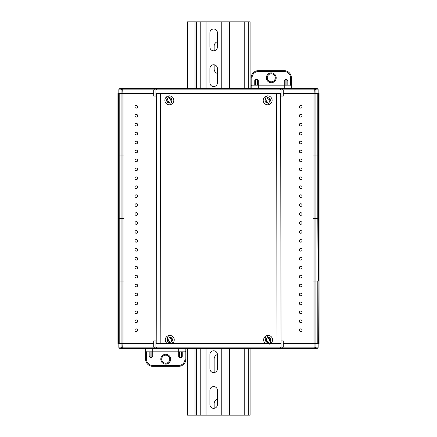 <?xml version="1.0" encoding="UTF-8"?>
<svg xmlns="http://www.w3.org/2000/svg" width="437" height="437" viewBox="0 0 437 437"><rect width="100%" height="100%" fill="white"/><g stroke="black" fill="none" stroke-linecap="round" stroke-linejoin="round"><path stroke-width="0.66" d="M318.344 93.36L318.344 155.927L319.059 155.927L317.803 155.927L317.803 93.36L315.951 93.36L319.059 93.36L319.059 343.64L313.067 343.64L313.067 281.073L314.935 281.073L314.935 343.64L283.307 343.64M299.804 284.574L299.804 286.508M299.804 293.511L299.804 295.445M299.804 302.453L299.804 304.381M299.804 311.39L299.804 313.324M299.804 320.326L299.804 322.26M299.804 329.269L299.804 331.197M118.837 93.36L118.837 89.875A1.338 1.338 0 0 1 120.18 88.531L314.727 88.531L315.951 89.875L315.951 93.36L314.935 93.36L315.951 93.36L315.951 155.927L318.344 155.927L318.344 218.5L319.059 218.5L318.344 218.5L318.344 281.073L319.059 281.073L315.951 281.073L315.951 343.64L314.935 343.64L314.935 347.125L318.114 347.125L318.114 343.64M283.307 93.36L314.935 93.36L314.935 155.927L317.803 155.927L317.803 218.5L318.344 218.5L315.951 218.5L315.951 281.073L313.067 281.073L313.067 218.5L314.935 218.5L314.935 281.073L317.803 281.073L317.803 343.64L315.951 343.64L315.951 347.125L314.727 348.469L120.18 348.469A1.338 1.338 0 0 1 118.837 347.125L118.837 343.64M118.656 343.64L117.941 343.64L117.941 281.073L118.656 281.073L117.941 281.073L117.941 218.5L118.656 218.5L117.941 218.5L117.941 155.927L118.656 155.927L117.941 155.927L117.941 93.36L118.656 93.36L118.656 343.64L119.197 343.64L119.197 281.073L118.656 281.073L121.049 281.073L121.049 343.64L119.197 343.64L121.049 343.64L121.049 347.125L314.935 347.125L314.662 348.469M122.273 88.531L121.049 89.875L121.049 93.36L119.197 93.36L121.049 93.36L121.049 155.927L123.933 155.927L122.065 155.927L122.065 93.36L121.049 93.36L123.933 93.36L123.933 281.073L122.065 281.073L122.065 343.64L121.049 343.64L122.065 343.64L122.338 348.469M118.656 93.36L119.197 93.36L119.197 155.927L122.065 155.927L122.065 218.5L123.933 218.5L122.065 218.5L122.065 281.073L119.197 281.073L119.197 218.5L118.656 218.5L121.049 218.5L121.049 281.073L123.933 281.073L123.933 343.64L122.065 343.64L153.693 343.64M299.804 105.803L299.804 107.731M299.804 114.74L299.804 116.674M299.804 123.676L299.804 125.61M299.804 132.619L299.804 134.547M299.804 141.555L299.804 143.489M299.804 150.492L299.804 152.426M314.662 88.531L314.935 93.36L313.067 93.36L313.067 218.5L315.951 218.5L314.935 218.5L314.935 155.927L313.067 155.927L315.951 155.927L315.951 218.5L317.803 218.5L318.344 343.64M119.197 155.927L118.656 155.927L119.197 155.927L119.197 218.5L122.065 218.5L121.049 218.5L121.049 155.927L119.197 155.927M299.804 222.001L299.804 223.935M299.804 230.944L299.804 232.872M299.804 239.88L299.804 241.814M299.804 248.817L299.804 250.751M299.804 257.759L299.804 259.693M299.804 266.696L299.804 268.629M299.804 275.632L299.804 277.566M299.804 159.434L299.804 161.368M299.804 168.371L299.804 170.304M299.804 177.307L299.804 179.241M299.804 186.249L299.804 188.183M299.804 195.186L299.804 197.12M299.804 204.128L299.804 206.056M299.804 213.065L299.804 214.999M283.307 347.125L281.963 348.469L283.307 347.125L283.307 340.958L281.073 340.958L281.073 343.64L155.927 343.64L155.927 347.125L157.271 348.469L155.927 347.125M318.163 343.64L318.163 347.125A1.338 1.338 0 0 1 316.82 348.469L314.727 348.469M155.927 343.64L155.927 340.958L153.693 340.958L153.693 347.125L155.037 348.469L153.693 347.125M280.609 93.36L281.073 347.125L279.729 348.469L281.073 347.125L281.073 346.044M120.448 348.469L136.623 348.469M167.551 348.469L152.759 348.469L152.759 351.151L185.829 351.151L185.829 348.469L265.876 348.469M269.449 348.469L286.781 348.469M286.956 348.469L289.294 348.469M300.377 348.469L316.82 348.469A1.338 1.295 -90 0 0 318.114 347.125L318.163 347.125M122.273 348.469L121.049 347.125L118.886 347.125L118.886 343.64M153.693 89.875L155.037 88.531L153.693 89.875L153.693 96.042L155.927 96.042L155.927 93.36L281.073 93.36L281.073 89.875L118.886 89.875L118.886 93.36M122.338 88.531L122.065 93.36L153.693 93.36M314.727 88.531L316.82 88.531A1.338 1.338 0 0 1 318.163 89.875L318.163 93.36M281.073 93.36L281.073 96.042L283.307 96.042L283.307 89.875L281.073 89.875L279.729 88.531L281.073 89.875M155.927 93.36L155.927 89.875L157.271 88.531L155.927 89.875M316.552 88.531L300.377 88.531M284.241 88.531L284.241 85.849L251.171 85.849L251.171 88.531L171.124 88.531M167.551 88.531L150.219 88.531M150.044 88.531L147.706 88.531M136.623 88.531L120.448 88.531M281.963 88.531L283.307 89.875L281.963 88.531L269.449 88.531M156.364 93.36L156.817 343.64M160.384 93.36L160.843 343.64M276.588 93.36L277.042 343.64M229.551 88.531L229.551 21.85L200.031 21.85L200.031 88.531M221.242 348.469L221.242 415.15L200.031 415.15L200.031 348.469M214.157 408.322L214.157 403.706A4.649 4.649 0 0 1 217.402 399.276M229.551 348.469L229.551 415.15L221.242 415.15M217.402 73.476A4.649 4.649 0 0 1 214.157 69.046L214.157 64.791M214.157 50.774L214.157 46.164A4.649 4.649 0 0 1 217.402 41.734M214.157 372.57L214.157 359.017A4.649 4.649 0 0 1 217.402 354.582M196.459 88.531L196.459 21.85L187.517 21.85L187.517 88.531M250.09 88.531L250.09 21.85L229.551 21.85M196.459 348.469L196.459 415.15L187.517 415.15L187.517 348.469M250.09 348.469L250.09 415.15L248.325 415.15L248.325 348.469L248.325 415.15L244.747 415.15L244.747 348.469M217.402 368.85A3.753 3.753 0 0 1 213.644 372.603A3.753 3.753 0 0 1 209.891 368.85L209.891 354.544A3.753 3.753 0 0 1 213.644 350.791A3.753 3.753 0 0 1 217.402 354.544L217.402 368.85M217.402 404.602A3.753 3.753 0 0 1 213.644 408.355A3.753 3.753 0 0 1 209.891 404.602L209.891 390.301A3.753 3.753 0 0 1 213.644 386.548A3.753 3.753 0 0 1 217.402 390.301L217.402 404.602M217.402 82.811A3.753 3.753 0 0 1 213.644 86.564A3.753 3.753 0 0 1 209.891 82.811L209.891 68.511A3.753 3.753 0 0 1 213.644 64.758A3.753 3.753 0 0 1 217.402 68.511L217.402 82.811M217.402 47.059A3.753 3.753 0 0 1 213.644 50.812A3.753 3.753 0 0 1 209.891 47.059L209.891 32.753A3.753 3.753 0 0 1 213.644 29A3.753 3.753 0 0 1 217.402 32.753L217.402 47.059M206.051 21.85L206.051 88.531M206.051 348.469L206.051 415.15M200.239 21.85L200.239 88.531M200.239 348.469L200.239 415.15M221.242 21.85L221.242 88.531M227.054 21.85L227.054 88.531M227.054 348.469L227.054 415.15M196.459 21.85L200.031 21.85M196.459 415.15L200.031 415.15M229.551 415.15L244.747 415.15M300.738 117.045A1.338 1.338 0 0 1 299.394 115.707A1.338 1.338 0 0 1 300.738 114.363A1.338 1.338 0 0 1 302.076 115.707A1.338 1.338 0 0 1 300.738 117.045M300.738 125.987A1.338 1.338 0 0 1 299.394 124.643A1.338 1.338 0 0 1 300.738 123.305A1.338 1.338 0 0 1 302.076 124.643A1.338 1.338 0 0 1 300.738 125.987M300.738 134.924A1.338 1.338 0 0 1 299.394 133.585A1.338 1.338 0 0 1 300.738 132.242A1.338 1.338 0 0 1 302.076 133.585A1.338 1.338 0 0 1 300.738 134.924M300.738 143.86A1.338 1.338 0 0 1 299.394 142.522A1.338 1.338 0 0 1 300.738 141.178A1.338 1.338 0 0 1 302.076 142.522A1.338 1.338 0 0 1 300.738 143.86M300.738 152.803A1.338 1.338 0 0 1 299.394 151.459A1.338 1.338 0 0 1 300.738 150.12A1.338 1.338 0 0 1 302.076 151.459A1.338 1.338 0 0 1 300.738 152.803M300.738 161.739A1.338 1.338 0 0 1 299.394 160.401A1.338 1.338 0 0 1 300.738 159.057A1.338 1.338 0 0 1 302.076 160.401A1.338 1.338 0 0 1 300.738 161.739M300.738 170.676A1.338 1.338 0 0 1 299.394 169.338A1.338 1.338 0 0 1 300.738 167.999A1.338 1.338 0 0 1 302.076 169.338A1.338 1.338 0 0 1 300.738 170.676M300.738 179.618A1.338 1.338 0 0 1 299.394 178.274A1.338 1.338 0 0 1 300.738 176.936A1.338 1.338 0 0 1 302.076 178.274A1.338 1.338 0 0 1 300.738 179.618M300.738 188.555A1.338 1.338 0 0 1 299.394 187.216A1.338 1.338 0 0 1 300.738 185.872A1.338 1.338 0 0 1 302.076 187.216A1.338 1.338 0 0 1 300.738 188.555M300.738 197.497A1.338 1.338 0 0 1 299.394 196.153A1.338 1.338 0 0 1 300.738 194.815A1.338 1.338 0 0 1 302.076 196.153A1.338 1.338 0 0 1 300.738 197.497M300.738 206.433A1.338 1.338 0 0 1 299.394 205.09A1.338 1.338 0 0 1 300.738 203.751A1.338 1.338 0 0 1 302.076 205.09A1.338 1.338 0 0 1 300.738 206.433M300.738 215.37A1.338 1.338 0 0 1 299.394 214.032A1.338 1.338 0 0 1 300.738 212.688A1.338 1.338 0 0 1 302.076 214.032A1.338 1.338 0 0 1 300.738 215.37M300.738 224.312A1.338 1.338 0 0 1 299.394 222.968A1.338 1.338 0 0 1 300.738 221.63A1.338 1.338 0 0 1 302.076 222.968A1.338 1.338 0 0 1 300.738 224.312M300.738 233.249A1.338 1.338 0 0 1 299.394 231.91A1.338 1.338 0 0 1 300.738 230.567A1.338 1.338 0 0 1 302.076 231.91A1.338 1.338 0 0 1 300.738 233.249M300.738 242.185A1.338 1.338 0 0 1 299.394 240.847A1.338 1.338 0 0 1 300.738 239.503A1.338 1.338 0 0 1 302.076 240.847A1.338 1.338 0 0 1 300.738 242.185M300.738 251.128A1.338 1.338 0 0 1 299.394 249.784A1.338 1.338 0 0 1 300.738 248.445A1.338 1.338 0 0 1 302.076 249.784A1.338 1.338 0 0 1 300.738 251.128M300.738 260.064A1.338 1.338 0 0 1 299.394 258.726A1.338 1.338 0 0 1 300.738 257.382A1.338 1.338 0 0 1 302.076 258.726A1.338 1.338 0 0 1 300.738 260.064M300.738 269.001A1.338 1.338 0 0 1 299.394 267.663A1.338 1.338 0 0 1 300.738 266.324A1.338 1.338 0 0 1 302.076 267.663A1.338 1.338 0 0 1 300.738 269.001M300.738 277.943A1.338 1.338 0 0 1 299.394 276.599A1.338 1.338 0 0 1 300.738 275.261A1.338 1.338 0 0 1 302.076 276.599A1.338 1.338 0 0 1 300.738 277.943M300.738 286.88A1.338 1.338 0 0 1 299.394 285.541A1.338 1.338 0 0 1 300.738 284.197A1.338 1.338 0 0 1 302.076 285.541A1.338 1.338 0 0 1 300.738 286.88M300.738 295.822A1.338 1.338 0 0 1 299.394 294.478A1.338 1.338 0 0 1 300.738 293.14A1.338 1.338 0 0 1 302.076 294.478A1.338 1.338 0 0 1 300.738 295.822M300.738 304.758A1.338 1.338 0 0 1 299.394 303.415A1.338 1.338 0 0 1 300.738 302.076A1.338 1.338 0 0 1 302.076 303.415A1.338 1.338 0 0 1 300.738 304.758M300.738 313.695A1.338 1.338 0 0 1 299.394 312.357A1.338 1.338 0 0 1 300.738 311.013A1.338 1.338 0 0 1 302.076 312.357A1.338 1.338 0 0 1 300.738 313.695M300.738 322.637A1.338 1.338 0 0 1 299.394 321.293A1.338 1.338 0 0 1 300.738 319.955A1.338 1.338 0 0 1 302.076 321.293A1.338 1.338 0 0 1 300.738 322.637M136.262 322.637A1.338 1.338 0 0 1 134.924 321.293A1.338 1.338 0 0 1 136.262 319.955A1.338 1.338 0 0 1 137.606 321.293A1.338 1.338 0 0 1 136.262 322.637M136.262 313.695A1.338 1.338 0 0 1 134.924 312.357A1.338 1.338 0 0 1 136.262 311.013A1.338 1.338 0 0 1 137.606 312.357A1.338 1.338 0 0 1 136.262 313.695M136.262 304.758A1.338 1.338 0 0 1 134.924 303.415A1.338 1.338 0 0 1 136.262 302.076A1.338 1.338 0 0 1 137.606 303.415A1.338 1.338 0 0 1 136.262 304.758M136.262 295.822A1.338 1.338 0 0 1 134.924 294.478A1.338 1.338 0 0 1 136.262 293.14A1.338 1.338 0 0 1 137.606 294.478A1.338 1.338 0 0 1 136.262 295.822M136.262 286.88A1.338 1.338 0 0 1 134.924 285.541A1.338 1.338 0 0 1 136.262 284.197A1.338 1.338 0 0 1 137.606 285.541A1.338 1.338 0 0 1 136.262 286.88M136.262 277.943A1.338 1.338 0 0 1 134.924 276.599A1.338 1.338 0 0 1 136.262 275.261A1.338 1.338 0 0 1 137.606 276.599A1.338 1.338 0 0 1 136.262 277.943M136.262 269.001A1.338 1.338 0 0 1 134.924 267.663A1.338 1.338 0 0 1 136.262 266.324A1.338 1.338 0 0 1 137.606 267.663A1.338 1.338 0 0 1 136.262 269.001M136.262 260.064A1.338 1.338 0 0 1 134.924 258.726A1.338 1.338 0 0 1 136.262 257.382A1.338 1.338 0 0 1 137.606 258.726A1.338 1.338 0 0 1 136.262 260.064M300.738 331.574A1.338 1.338 0 0 1 299.394 330.235A1.338 1.338 0 0 1 300.738 328.892A1.338 1.338 0 0 1 302.076 330.235A1.338 1.338 0 0 1 300.738 331.574M136.262 331.574A1.338 1.338 0 0 1 134.924 330.235A1.338 1.338 0 0 1 136.262 328.892A1.338 1.338 0 0 1 137.606 330.235A1.338 1.338 0 0 1 136.262 331.574M136.262 108.108A1.338 1.338 0 0 1 134.924 106.765A1.338 1.338 0 0 1 136.262 105.426A1.338 1.338 0 0 1 137.606 106.765A1.338 1.338 0 0 1 136.262 108.108M136.262 117.045A1.338 1.338 0 0 1 134.924 115.707A1.338 1.338 0 0 1 136.262 114.363A1.338 1.338 0 0 1 137.606 115.707A1.338 1.338 0 0 1 136.262 117.045M136.262 125.987A1.338 1.338 0 0 1 134.924 124.643A1.338 1.338 0 0 1 136.262 123.305A1.338 1.338 0 0 1 137.606 124.643A1.338 1.338 0 0 1 136.262 125.987M136.262 134.924A1.338 1.338 0 0 1 134.924 133.585A1.338 1.338 0 0 1 136.262 132.242A1.338 1.338 0 0 1 137.606 133.585A1.338 1.338 0 0 1 136.262 134.924M136.262 143.86A1.338 1.338 0 0 1 134.924 142.522A1.338 1.338 0 0 1 136.262 141.178A1.338 1.338 0 0 1 137.606 142.522A1.338 1.338 0 0 1 136.262 143.86M136.262 152.803A1.338 1.338 0 0 1 134.924 151.459A1.338 1.338 0 0 1 136.262 150.12A1.338 1.338 0 0 1 137.606 151.459A1.338 1.338 0 0 1 136.262 152.803M136.262 161.739A1.338 1.338 0 0 1 134.924 160.401A1.338 1.338 0 0 1 136.262 159.057A1.338 1.338 0 0 1 137.606 160.401A1.338 1.338 0 0 1 136.262 161.739M136.262 170.676A1.338 1.338 0 0 1 134.924 169.338A1.338 1.338 0 0 1 136.262 167.999A1.338 1.338 0 0 1 137.606 169.338A1.338 1.338 0 0 1 136.262 170.676M136.262 179.618A1.338 1.338 0 0 1 134.924 178.274A1.338 1.338 0 0 1 136.262 176.936A1.338 1.338 0 0 1 137.606 178.274A1.338 1.338 0 0 1 136.262 179.618M136.262 188.555A1.338 1.338 0 0 1 134.924 187.216A1.338 1.338 0 0 1 136.262 185.872A1.338 1.338 0 0 1 137.606 187.216A1.338 1.338 0 0 1 136.262 188.555M136.262 197.497A1.338 1.338 0 0 1 134.924 196.153A1.338 1.338 0 0 1 136.262 194.815A1.338 1.338 0 0 1 137.606 196.153A1.338 1.338 0 0 1 136.262 197.497M136.262 206.433A1.338 1.338 0 0 1 134.924 205.09A1.338 1.338 0 0 1 136.262 203.751A1.338 1.338 0 0 1 137.606 205.09A1.338 1.338 0 0 1 136.262 206.433M136.262 215.37A1.338 1.338 0 0 1 134.924 214.032A1.338 1.338 0 0 1 136.262 212.688A1.338 1.338 0 0 1 137.606 214.032A1.338 1.338 0 0 1 136.262 215.37M136.262 224.312A1.338 1.338 0 0 1 134.924 222.968A1.338 1.338 0 0 1 136.262 221.63A1.338 1.338 0 0 1 137.606 222.968A1.338 1.338 0 0 1 136.262 224.312M136.262 233.249A1.338 1.338 0 0 1 134.924 231.91A1.338 1.338 0 0 1 136.262 230.567A1.338 1.338 0 0 1 137.606 231.91A1.338 1.338 0 0 1 136.262 233.249M136.262 242.185A1.338 1.338 0 0 1 134.924 240.847A1.338 1.338 0 0 1 136.262 239.503A1.338 1.338 0 0 1 137.606 240.847A1.338 1.338 0 0 1 136.262 242.185M136.262 251.128A1.338 1.338 0 0 1 134.924 249.784A1.338 1.338 0 0 1 136.262 248.445A1.338 1.338 0 0 1 137.606 249.784A1.338 1.338 0 0 1 136.262 251.128M300.738 108.108A1.338 1.338 0 0 1 299.394 106.765A1.338 1.338 0 0 1 300.738 105.426A1.338 1.338 0 0 1 302.076 106.765A1.338 1.338 0 0 1 300.738 108.108M165.716 363.218A4.02 4.02 0 0 0 169.742 359.192A4.02 4.02 0 0 0 165.716 355.172A4.02 4.02 0 0 0 161.695 359.192A4.02 4.02 0 0 0 165.716 363.218A4.02 4.02 0 0 1 161.695 359.192A4.02 4.02 0 0 1 165.716 355.172M184.971 352.042L146.499 352.042L146.499 359.192A6.255 6.255 0 0 0 152.759 365.452L178.678 365.452A6.255 6.255 0 0 0 184.933 359.192L185.829 359.192A7.15 7.15 0 0 1 178.678 366.343A7.15 7.15 0 0 0 185.829 359.192L185.829 351.151A0.896 0.896 0 0 1 184.933 352.042L182.256 352.042L182.256 356.406L182.256 352.042M178.678 365.452L178.678 366.343L152.759 366.343A7.15 7.15 0 0 1 145.603 359.192L145.603 351.151L152.759 351.151L152.759 356.406L151.863 357.406L151.863 352.042L150.077 352.042L150.077 357.406L149.181 356.406L149.181 352.042L146.499 352.042A0.896 0.896 0 0 1 145.603 351.151L145.603 348.469M182.256 356.406L181.36 357.406L181.36 352.042M179.574 352.042L179.574 357.406L181.36 357.406M179.574 357.406L178.678 356.406L178.678 348.469L171.124 348.469M150.077 357.406L151.863 357.406M146.499 352.042L145.603 351.151M271.284 73.782A4.02 4.02 0 0 0 267.258 77.808A4.02 4.02 0 0 0 271.284 81.828A4.02 4.02 0 0 0 275.305 77.808A4.02 4.02 0 0 0 271.284 73.782M258.322 70.657L284.241 70.657A7.15 7.15 0 0 1 291.397 77.808L291.397 85.849L290.501 84.958L290.501 77.808A6.255 6.255 0 0 0 284.241 71.548L258.322 71.548L258.322 70.657A7.15 7.15 0 0 0 251.171 77.808L251.171 85.849A0.896 0.896 0 0 1 252.067 84.958L290.501 84.958A0.896 0.896 0 0 1 291.397 85.849L291.397 88.531M255.64 84.958L257.426 84.958L257.426 79.594L255.64 79.594L255.64 84.958L254.744 84.958L254.744 80.594L255.64 79.594M257.426 79.594L258.322 80.594L258.322 84.958L258.322 80.594M291.397 85.849L284.241 85.849L284.241 80.594L285.137 79.594L285.137 84.958M286.923 84.958L286.923 79.594L285.137 79.594M286.923 79.594L287.819 80.594L287.819 84.958M258.322 84.958L258.322 88.531L265.876 88.531M252.029 84.958L252.067 77.808A6.255 6.255 0 0 1 258.322 71.548M171.484 341.122L171.118 339.139L169.66 337.845L168.425 335.627A4.468 4.468 0 0 1 172.681 343.28L171.812 341.63A2.682 2.682 0 0 0 171.555 337.872L171.55 337.877A2.682 2.682 0 0 0 169.37 337.233L171.55 337.877L171.342 339.014L172.424 339.434L171.812 341.63M169.37 337.233L168.425 335.627A4.468 4.468 0 0 0 166.863 336.495L168.098 338.713L168.425 340.636L169.884 341.925L171.118 344.148M167.131 340.33L167.737 338.145A2.682 2.682 0 0 0 167.988 341.898L167.999 341.898A2.682 2.682 0 0 0 170.179 342.537L167.999 341.898L168.201 340.762L167.12 340.336M166.863 336.495A4.468 4.468 0 0 0 167.349 343.64A4.468 4.468 0 0 1 166.863 336.495L167.737 338.145M172.2 343.64A4.468 4.468 0 0 0 172.681 343.28L171.446 341.057M170.179 342.537L170.84 343.64M269.809 341.122L269.443 339.139L267.985 337.845L266.75 335.627A4.468 4.468 0 0 1 271.006 343.28L270.137 341.63A2.682 2.682 0 0 0 269.88 337.872L269.875 337.877A2.682 2.682 0 0 0 267.695 337.233L269.875 337.877L269.667 339.014L270.749 339.434L270.137 341.63M267.695 337.233L266.75 335.627A4.468 4.468 0 0 0 265.188 336.495L266.423 338.713L266.75 340.636L268.209 341.925L269.443 344.148M265.456 340.33L266.062 338.145A2.682 2.682 0 0 0 266.313 341.898L266.324 341.898A2.682 2.682 0 0 0 268.504 342.537L266.324 341.898L266.526 340.762L265.445 340.336M265.188 336.495A4.468 4.468 0 0 0 265.674 343.64A4.468 4.468 0 0 1 265.188 336.495L266.062 338.145M270.525 343.64A4.468 4.468 0 0 0 271.006 343.28L269.771 341.057M268.504 342.537L269.165 343.64M171.047 101.57L170.681 99.581L169.228 98.292L167.994 96.069A4.468 4.468 0 0 1 172.244 103.722L171.375 102.072A2.682 2.682 0 0 0 171.124 98.32L171.113 98.32A2.682 2.682 0 0 0 168.933 97.68L171.113 98.32L170.905 99.461L171.992 99.882L171.375 102.072M168.933 97.68L167.994 96.069A4.468 4.468 0 0 0 166.431 96.938L167.666 99.161L167.994 101.078L169.447 102.373L170.681 104.59A4.468 4.468 0 0 0 172.244 103.722L171.009 101.504M166.694 100.778L167.3 98.587A2.682 2.682 0 0 0 167.551 102.345L167.562 102.34A2.682 2.682 0 0 0 169.742 102.985L167.562 102.34L167.77 101.204L166.683 100.783M169.742 102.985L170.681 104.59A4.468 4.468 0 0 1 166.431 96.938L167.3 98.587M269.372 101.57L269.006 99.581L267.553 98.292L266.319 96.069A4.468 4.468 0 0 1 270.569 103.722L269.7 102.072A2.682 2.682 0 0 0 269.449 98.32L269.438 98.32A2.682 2.682 0 0 0 267.258 97.68L269.438 98.32L269.23 99.461L270.317 99.882L269.7 102.072M267.258 97.68L266.319 96.069A4.468 4.468 0 0 0 264.756 96.938L265.991 99.161L266.319 101.078L267.772 102.373L269.006 104.59A4.468 4.468 0 0 0 270.569 103.722L269.334 101.504M265.019 100.778L265.625 98.587A2.682 2.682 0 0 0 265.876 102.345L265.887 102.34A2.682 2.682 0 0 0 268.067 102.985L265.887 102.34L266.095 101.204L265.008 100.783M268.067 102.985L269.006 104.59A4.468 4.468 0 0 1 264.756 96.938L265.625 98.587M120.18 348.469A1.338 1.295 -90 0 1 118.886 347.125L118.837 347.125M318.114 93.36L318.114 89.875L283.307 89.875M118.837 89.875L118.886 89.875A1.338 1.295 90 0 1 120.18 88.531M316.82 88.531A1.338 1.295 90 0 1 318.114 89.875L318.163 89.875M195.028 21.85L195.028 88.531M195.028 348.469L195.028 415.15M248.325 88.531L248.325 21.85L248.325 88.531M244.747 88.531L244.747 21.85M165.716 354.276A4.916 4.916 0 0 1 170.632 359.192A4.916 4.916 0 0 1 165.716 364.108A4.916 4.916 0 0 1 160.8 359.192A4.916 4.916 0 0 1 165.716 354.276M184.933 359.192L184.933 352.042M152.759 365.452L152.759 366.343A7.15 7.15 0 0 1 145.603 359.192L146.499 359.192M271.284 82.724A4.916 4.916 0 0 1 266.368 77.808A4.916 4.916 0 0 1 271.284 72.892A4.916 4.916 0 0 1 276.2 77.808A4.916 4.916 0 0 1 271.284 82.724M290.501 77.808L291.397 77.808M284.241 71.548L284.241 70.657M251.171 77.808L252.067 77.808M168.425 335.627A4.468 4.468 0 0 1 173.68 337.714M266.75 335.627A4.468 4.468 0 0 1 272.005 337.714M170.681 104.59A4.468 4.468 0 0 1 166.431 96.938M167.994 96.069A4.468 4.468 0 0 1 173.243 98.161M269.006 104.59A4.468 4.468 0 0 1 264.756 96.938M266.319 96.069A4.468 4.468 0 0 1 271.568 98.161M137.196 284.574L137.196 286.508M137.196 293.511L137.196 295.445M137.196 302.453L137.196 304.381M137.196 311.39L137.196 313.324M137.196 320.326L137.196 322.26M137.196 329.269L137.196 331.197M137.196 105.803L137.196 107.731M137.196 114.74L137.196 116.674M137.196 123.676L137.196 125.61M137.196 132.619L137.196 134.547M137.196 141.555L137.196 143.489M137.196 150.492L137.196 152.426M137.196 222.001L137.196 223.935M137.196 230.944L137.196 232.872M137.196 239.88L137.196 241.814M137.196 248.817L137.196 250.751M137.196 257.759L137.196 259.693M137.196 266.696L137.196 268.629M137.196 275.632L137.196 277.566M137.196 159.434L137.196 161.368M137.196 168.371L137.196 170.304M137.196 177.307L137.196 179.241M137.196 186.249L137.196 188.183M137.196 195.186L137.196 197.12M137.196 204.128L137.196 206.056M137.196 213.065L137.196 214.999"/></g></svg>
